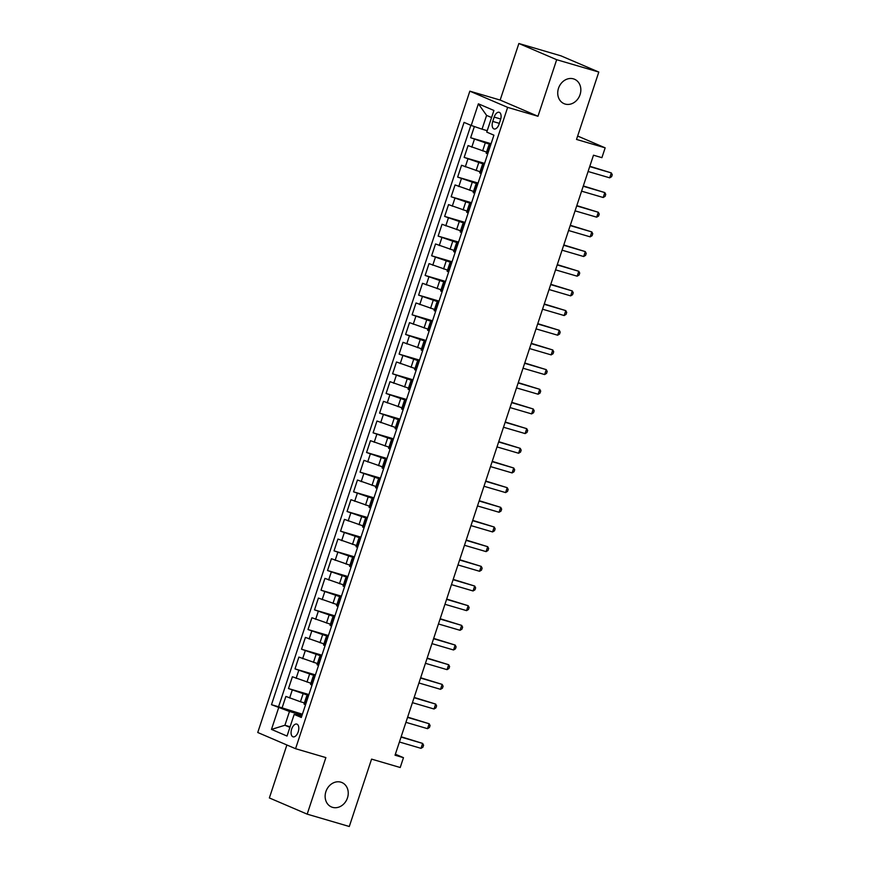 <?xml version="1.0" encoding="UTF-8"?>
<svg xmlns="http://www.w3.org/2000/svg" width="870" height="870" viewBox="0 0 870 870"><rect width="100%" height="100%" fill="white"/><g stroke="black" fill="none" stroke-linecap="round" stroke-linejoin="round"><path stroke-width="1.3" d="M340.855 782.163A13.278 11.212 -66.8 0 1 341.921 782.543A13.278 11.212 -66.8 0 1 347.25 798.54A13.278 11.212 -66.8 0 1 332.525 807.338A13.278 11.212 -66.8 0 1 331.459 806.958A13.278 11.212 -66.8 0 1 326.13 790.961A13.278 11.212 -66.8 0 1 340.855 782.163M573.45 78.865A13.278 11.212 -66.8 0 1 574.515 79.246A13.278 11.212 -66.8 0 1 579.844 95.254A13.278 11.212 -66.8 0 1 565.119 104.052A13.278 11.212 -66.8 0 1 564.054 103.66A13.278 11.212 -66.8 0 1 558.725 87.663A13.278 11.212 -66.8 0 1 573.45 78.865M298.203 731.866A6.645 3.545 -73.7 0 0 296.8 724.09A6.645 3.545 -73.7 0 0 291.667 729.06A6.645 3.545 -73.7 0 0 293.07 736.836A6.645 3.545 -73.7 0 0 298.203 731.866M286.882 744.981L269.363 797.942L307.175 814.146L349.294 826.5L371.577 759.118L400.222 767.514L403.473 757.683L395.382 754.214M469.844 91.165L257.748 732.496L295.561 748.7L507.656 107.38L469.844 91.165L500.163 100.061L537.975 116.265L556.68 59.704L518.868 43.5L500.163 100.061M518.868 43.5L560.987 55.854L598.799 72.058L576.516 139.439L605.161 147.835L577.647 136.035M556.68 59.704L598.799 72.058M474.367 126.531L470.659 137.732L491.082 143.713M486.558 152.087L468.06 145.594L464.156 157.405L484.579 163.386M480.055 171.76L461.557 165.267L457.653 177.078L478.076 183.059M473.552 191.433L455.053 184.94L451.149 196.75L471.562 202.732M467.049 211.095L448.539 204.613L444.635 216.423L465.058 222.405M460.534 230.767L442.036 224.286L438.132 236.096L458.555 242.077M454.031 250.44L435.533 243.959L431.629 255.769L452.052 261.75M447.528 270.113L429.03 263.632L425.125 275.442L445.538 281.423M441.014 289.786L422.515 283.305L418.611 295.115L439.035 301.096M434.511 309.459L416.012 302.978L412.108 314.788L432.531 320.769M428.007 329.132L409.509 322.65L405.605 334.461L426.028 340.442M421.504 348.805L402.995 342.323L399.102 354.123L419.514 360.115M414.99 368.478L396.492 361.996L392.587 373.796L413.011 379.788M408.487 388.15L389.988 381.669L386.084 393.468L406.507 399.46M401.983 407.823L383.485 401.342L379.581 413.141L400.004 419.133M395.48 427.496L376.971 421.015L373.078 432.814L393.49 438.806M388.966 447.169L370.468 440.688L366.564 452.487L386.987 458.479M382.463 466.842L363.964 460.36L360.06 472.16L380.484 478.152M375.96 486.515L357.461 480.033L353.557 491.833L373.969 497.825M369.456 506.188L350.947 499.706L347.043 511.506L367.466 517.498M362.942 525.861L344.444 519.379L340.54 531.178L360.963 537.171M356.439 545.533L337.941 539.052L334.036 550.851L354.46 556.843M349.936 565.206L331.437 558.725L327.533 570.524L347.946 576.516M343.433 584.879L324.923 578.398L321.019 590.197L341.442 596.189M336.918 604.552L318.42 598.071L314.516 609.87L334.939 615.862M330.415 624.225L311.917 617.743L308.013 629.543L328.436 635.535M323.912 643.898L305.413 637.416L301.509 649.216L321.922 655.208M317.409 663.571L298.899 657.089L294.995 668.889L315.418 674.881M310.894 683.244L292.396 676.762L288.492 688.561L308.915 694.554M605.161 147.835L601.909 157.666L593.481 155.197L395.045 755.214L403.473 757.683M494.171 117.091L492.735 121.419A6.438 3.426 -73.7 0 0 494.095 128.956A6.438 3.426 -73.7 0 0 499.075 124.138L500.511 119.81A6.438 3.426 -73.7 0 0 499.152 112.284A6.438 3.426 -73.7 0 0 494.171 117.091L500.739 119.016M301.792 716.097L294.18 714.411L301.324 717.478L493.91 135.176L486.754 132.109L493.91 110.468L478.38 103.813L471.225 125.454L464.069 122.387L271.483 704.689L289.471 711.486L284.914 725.254L289.884 727.385M294.18 714.411L287.024 736.053L271.483 729.397L278.639 707.756M308.6 695.511L288.492 688.561M304.391 702.916L300.444 701.753L303.054 693.89M315.103 675.838L294.995 668.889M321.606 656.165L301.509 649.216M328.11 636.492L308.013 629.543M334.624 616.819L314.516 609.87M341.127 597.146L321.019 590.197M347.63 577.473L327.533 570.524M354.133 557.811L334.036 550.851M360.648 538.138L340.54 531.178M367.151 518.466L347.043 511.506M373.654 498.793L353.557 491.833M380.157 479.12L360.06 472.16M386.671 459.447L366.564 452.487M393.175 439.774L373.078 432.814M399.678 420.101L379.581 413.141M406.181 400.428L386.084 393.468M412.695 380.755L392.587 373.796M419.199 361.083L399.102 354.123M425.702 341.41L405.605 334.461M432.205 321.737L412.108 314.788M438.719 302.064L418.611 295.115M445.222 282.391L425.125 275.442M451.726 262.718L431.629 255.769M458.229 243.045L438.132 236.096M464.743 223.372L444.635 216.423M471.246 203.7L451.149 196.75M477.75 184.027L457.653 177.078M484.264 164.354L464.156 157.405M490.767 144.681L470.659 137.732M470.866 125.302L278.563 706.766L302.412 714.226M300.444 701.753L285.893 696.435L281.989 708.234M487.678 154.012L486.189 153.229L488.788 145.355L490.452 145.627M490.278 146.138L488.788 145.355M483.774 165.811L482.284 165.028L483.948 165.3M482.284 165.028L479.674 172.902L481.175 173.685M477.271 185.484L475.77 184.701L477.445 184.973M475.77 184.701L473.171 192.575L474.672 193.357M470.768 205.157L469.267 204.374L470.931 204.646M469.267 204.374L466.668 212.247L468.158 213.03M464.254 224.83L462.764 224.047L464.428 224.319M462.764 224.047L460.154 231.92L461.655 232.703M457.75 244.503L456.261 243.72L457.924 243.992M456.261 243.72L453.651 251.593L455.151 252.376M451.247 264.175L449.746 263.392L451.421 263.664M449.746 263.392L447.147 271.266L448.648 272.049M444.744 283.848L443.243 283.065L444.907 283.326M443.243 283.065L440.644 290.939L442.134 291.711M438.23 303.521L436.74 302.738L438.404 302.999M436.74 302.738L434.13 310.601L435.631 311.384M431.727 323.194L430.226 322.411L431.901 322.672M430.226 322.411L427.627 330.274L429.127 331.057M425.223 342.867L423.723 342.084L425.397 342.345M423.723 342.084L421.123 349.947L422.624 350.73M418.72 362.54L417.219 361.757L418.883 362.018M417.219 361.757L414.62 369.619L416.11 370.402M412.206 382.213L410.716 381.43L412.38 381.691M410.716 381.43L408.106 389.292L409.607 390.075M405.703 401.886L404.202 401.103L405.877 401.364M404.202 401.103L401.603 408.965L403.104 409.748M399.199 421.558L397.699 420.775L399.373 421.036M397.699 420.775L395.1 428.638L396.6 429.421M392.696 441.231L391.195 440.448L392.859 440.709M391.195 440.448L388.596 448.311L390.086 449.094M386.182 460.904L384.692 460.121L386.356 460.382M384.692 460.121L382.082 467.984L383.583 468.767M379.679 480.577L378.178 479.794L379.853 480.055M378.178 479.794L375.579 487.657L377.08 488.44M373.176 500.25L371.675 499.467L373.339 499.728M371.675 499.467L369.076 507.33L370.576 508.113M366.672 519.923L365.172 519.14L366.835 519.401M365.172 519.14L362.572 527.002L364.062 527.785M360.158 539.596L358.668 538.813L360.332 539.074M358.668 538.813L356.058 546.675L357.559 547.458M353.655 559.258L352.154 558.486L353.829 558.747M352.154 558.486L349.555 566.348L351.056 567.131M347.152 578.931L345.651 578.148L347.315 578.419M345.651 578.148L343.052 586.021L344.542 586.804M340.648 598.604L339.148 597.82L340.812 598.092M339.148 597.82L336.549 605.694L338.038 606.477M334.134 618.276L332.644 617.493L334.308 617.765M332.644 617.493L330.034 625.367L331.535 626.15M327.631 637.949L326.13 637.166L327.805 637.438M326.13 637.166L323.531 645.04L325.032 645.823M321.128 657.622L319.627 656.839L321.291 657.111M319.627 656.839L317.028 664.713L318.518 665.496M314.614 677.295L313.124 676.512L314.788 676.784M313.124 676.512L310.525 684.385L312.015 685.168M308.11 696.968L306.621 696.185L308.284 696.457M306.621 696.185L304.011 704.058L305.511 704.841M491.572 117.537L486.602 115.405L482.045 129.173L471.225 125.454M487.222 130.696L482.045 129.173M537.975 116.265L507.656 107.38M307.175 814.146L325.88 757.596L295.561 748.7M290.091 726.776L284.914 725.254L271.483 729.397M302.086 715.183L289.471 711.486M278.563 706.766L271.483 704.689M486.602 115.405L478.38 103.813M589.719 166.583L611.316 172.912L609.696 177.828L588.087 171.499M589.827 166.268L611.316 172.912L612.252 174.707L611.61 176.675L609.696 177.828M583.215 186.256L604.813 192.585L603.193 197.501L581.584 191.172M583.313 185.941L604.813 192.585L605.748 194.38L605.096 196.348L603.193 197.501M576.701 205.929L598.31 212.258L596.679 217.174L575.081 210.844M576.81 205.614L598.31 212.258L599.245 214.053L598.593 216.021L596.679 217.174M570.198 225.602L591.807 231.931L590.175 236.847L568.578 230.517M570.307 225.286L591.807 231.931L592.742 233.725L592.089 235.694L590.175 236.847M563.695 245.275L585.293 251.604L583.672 256.519L562.063 250.19M563.803 244.959L585.293 251.604L586.228 253.398L585.586 255.367L583.672 256.519M557.192 264.948L578.789 271.277L577.169 276.192L555.56 269.863M557.289 264.632L578.789 271.277L579.725 273.071L579.072 275.04L577.169 276.192M550.677 284.62L572.286 290.95L570.655 295.865L549.057 289.536M550.786 284.305L572.286 290.95L573.221 292.744L572.569 294.702L570.655 295.865M544.174 304.293L565.783 310.623L564.151 315.538L542.554 309.209M544.283 303.978L565.783 310.623L566.718 312.417L566.065 314.374L564.151 315.538M537.671 323.966L559.269 330.296L557.648 335.211L536.04 328.882M537.78 323.651L559.269 330.296L560.204 332.09L559.562 334.047L557.648 335.211M531.168 343.639L552.765 349.968L551.145 354.884L529.536 348.555M531.265 343.324L552.765 349.968L553.701 351.752L553.048 353.72L551.145 354.884M524.654 363.301L546.262 369.641L544.631 374.557L523.033 368.228M524.762 362.986L546.262 369.641L547.197 371.425L546.545 373.393L544.631 374.557M518.15 382.974L539.759 389.314L538.128 394.23L516.53 387.9M518.259 382.659L539.759 389.314L540.694 391.098L540.042 393.066L538.128 394.23M511.647 402.647L533.245 408.987L531.624 413.902L510.016 407.573M511.745 402.331L533.245 408.987L534.18 410.77L533.538 412.739L531.624 413.902M505.144 422.32L526.741 428.66L525.121 433.575L503.512 427.246M505.242 422.004L526.741 428.66L527.677 430.443L527.024 432.412L525.121 433.575M498.63 441.993L520.238 448.333L518.607 453.248L497.009 446.919M498.738 441.677L520.238 448.333L521.173 450.116L520.521 452.085L518.607 453.248M492.126 461.665L513.735 468.006L512.104 472.921L490.506 466.592M492.235 461.35L513.735 468.006L514.67 469.789L514.018 471.757L512.104 472.921M485.623 481.338L507.221 487.678L505.6 492.594L483.992 486.265M485.721 481.023L507.221 487.678L508.156 489.462L507.514 491.43L505.6 492.594M479.12 501.011L500.718 507.351L499.086 512.267L477.489 505.938M479.218 500.696L500.718 507.351L501.653 509.135L501 511.103L499.086 512.267M472.606 520.684L494.214 527.024L492.583 531.94L470.985 525.6M472.714 520.369L494.214 527.024L495.15 528.808L494.497 530.776L492.583 531.94M466.102 540.357L487.711 546.697L486.08 551.613L464.482 545.272M466.211 540.042L487.711 546.697L488.646 548.481L487.994 550.449L486.08 551.613M459.599 560.03L481.197 566.37L479.577 571.285L457.968 564.945M459.697 559.714L481.197 566.37L482.132 568.154L481.48 570.122L479.577 571.285M453.096 579.703L474.694 586.043L473.062 590.958L451.465 584.618M453.194 579.387L474.694 586.043L475.629 587.826L474.976 589.795L473.062 590.958M446.582 599.376L468.19 605.716L466.559 610.631L444.962 604.291M446.691 599.06L468.19 605.716L469.126 607.499L468.473 609.468L466.559 610.631M440.079 619.048L461.676 625.389L460.056 630.304L438.447 623.964M440.187 618.733L461.676 625.389L462.622 627.172L461.97 629.14L460.056 630.304M433.575 638.721L455.173 645.061L453.553 649.977L431.944 643.637M433.673 638.406L455.173 645.061L456.108 646.845L455.456 648.813L453.553 649.977M427.072 658.394L448.67 664.723L447.039 669.65L425.441 663.31M427.17 658.079L448.67 664.723L449.605 666.518L448.953 668.486L447.039 669.65M420.558 678.067L442.167 684.396L440.535 689.323L418.938 682.983M420.667 677.752L442.167 684.396L443.102 686.191L442.449 688.159L440.535 689.323M414.055 697.74L435.652 704.069L434.032 708.996L412.423 702.655M414.163 697.425L435.652 704.069L436.588 705.864L435.946 707.832L434.032 708.996M407.551 717.413L429.149 723.742L427.529 728.668L405.92 722.328M407.649 717.097L429.149 723.742L430.084 725.536L429.432 727.505L427.529 728.668M401.037 737.086L422.646 743.415L421.015 748.341L399.417 742.001M401.146 736.77L422.646 743.415L423.581 745.209L422.929 747.178L421.015 748.341M306.958 682.08L309.557 674.217M313.461 662.407L316.06 654.544M319.964 642.734L322.563 634.872M326.467 623.072L329.077 615.199M332.982 603.399L335.581 595.526M339.485 583.726L342.084 575.853M345.988 564.054L348.598 556.18M352.491 544.381L355.101 536.507M359.005 524.708L361.605 516.834M365.509 505.035L368.108 497.161M372.012 485.362L374.622 477.489M378.526 465.689L381.125 457.816M385.029 446.016L387.628 438.143M391.533 426.344L394.132 418.47M398.036 406.671L400.646 398.797M404.55 386.998L407.149 379.124M411.053 367.325L413.652 359.451M417.556 347.652L420.156 339.778M424.06 327.979L426.67 320.106M430.574 308.306L433.173 300.433M437.077 288.633L439.676 280.76M443.58 268.96L446.179 261.087M450.084 249.288L452.694 241.425M456.598 229.615L459.197 221.752M463.101 209.942L465.7 202.079M469.604 190.269L472.203 182.406M476.107 170.596L478.717 162.733M482.622 150.923L485.221 143.061M471.79 147.193L474.389 139.331M289.623 698.034L292.222 690.16M296.126 678.361L298.725 670.487M302.629 658.688L305.239 650.814M309.144 639.015L311.743 631.141M315.647 619.342L318.246 611.469M322.15 599.669L324.749 591.796M328.653 579.996L331.263 572.123M335.167 560.323L337.767 552.45M341.671 540.651L344.27 532.777M348.174 520.978L350.773 513.104M354.677 501.305L357.287 493.431M361.191 481.632L363.79 473.758M367.695 461.959L370.294 454.086M374.198 442.286L376.808 434.413M380.701 422.613L383.311 414.74M387.215 402.94L389.814 395.067M393.719 383.268L396.318 375.394M400.222 363.595L402.832 355.732M406.736 343.922L409.335 336.059M413.239 324.249L415.838 316.386M419.742 304.576L422.341 296.713M426.246 284.903L428.856 277.041M432.76 265.23L435.359 257.368M439.263 245.558L441.862 237.695M445.766 225.885L448.365 218.022M452.269 206.212L454.879 198.349M458.784 186.539L461.383 178.676M465.287 166.866L467.886 159.003M487.32 153.859L489.93 145.986M480.816 173.532L483.426 165.659M474.313 193.205L476.912 185.332M467.81 212.878L470.409 205.005M461.296 232.551L463.906 224.677M454.792 252.224L457.402 244.35M448.289 271.897L450.888 264.023M441.786 291.559L444.385 283.696M435.272 311.232L437.882 303.369M428.769 330.904L431.368 323.042M422.265 350.577L424.864 342.715M415.762 370.25L418.361 362.388M409.248 389.923L411.858 382.06M402.745 409.596L405.344 401.733M396.241 429.269L398.841 421.406M389.738 448.942L392.337 441.079M383.224 468.615L385.834 460.752M376.721 488.287L379.32 480.425M370.218 507.96L372.817 500.098M363.714 527.633L366.313 519.771M357.2 547.306L359.81 539.443M350.697 566.979L353.296 559.106M344.194 586.652L346.793 578.778M337.69 606.325L340.29 598.451M331.176 625.998L333.786 618.124M324.673 645.67L327.272 637.797M318.17 665.343L320.769 657.47M311.656 685.016L314.266 677.143M305.152 704.689L307.762 696.816M499.337 123.355L492.735 121.419"/></g></svg>
